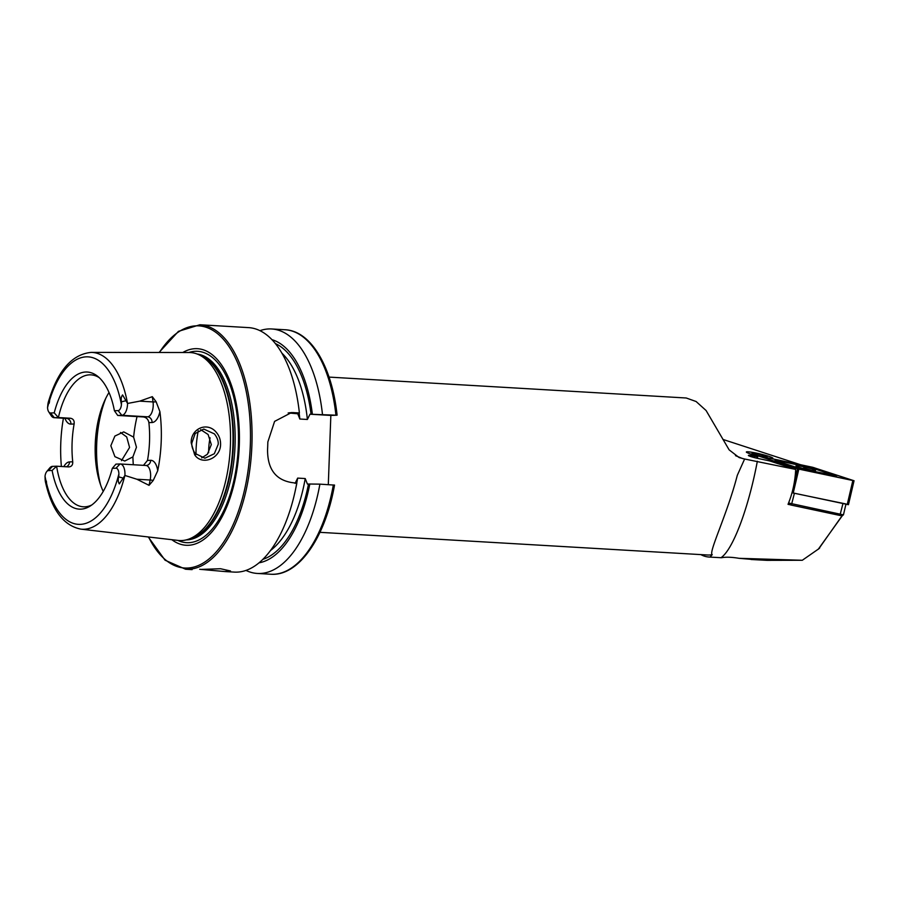<?xml version="1.0" encoding="UTF-8"?>
<svg xmlns="http://www.w3.org/2000/svg" width="899" height="899" viewBox="0 0 899 899"><rect width="100%" height="100%" fill="white"/><g stroke="black" fill="none" stroke-linecap="round" stroke-linejoin="round"><path stroke-width="1.35" d="M216.378 432.43C219.255 435.846 220.648 439.836 220.581 444.398C220.547 458.715 201.837 465.918 194.667 454.793L191.161 442.746C190.869 428.385 207.444 421.339 216.378 432.43M218.199 444.342C218.502 441.038 217.232 437.543 214.412 433.891L203.792 429.07L195.184 433.498L191.903 442.881C191.431 445.589 192.476 449.095 195.016 453.399L204.893 458.209L214.322 453.725L218.199 444.342M120.522 432.464L126.703 436.959L129.58 447.466L121.477 460.659M757.419 455.872A13.609 1.259 -166.8 0 1 746.339 452.006A13.609 1.259 -166.8 0 1 753.261 452.512A13.609 1.259 -166.8 0 1 772.825 458.209A13.609 1.259 -166.8 0 1 770.982 458.411A13.609 1.259 -166.8 0 0 772.061 458.434A13.609 1.259 -166.8 0 0 772.803 458.085L772.803 458.085A13.609 1.259 -166.8 0 0 761.386 454.253A13.609 1.259 -166.8 0 0 747.103 451.781A13.609 1.259 -166.8 0 0 746.417 451.905L746.417 451.905A13.609 1.259 -166.8 0 0 757.419 455.872M201.736 569.393L220.513 568.73L230.504 570.966L224.705 571.539L199.702 569.292M159.898 411.607A16.418 7.911 -86.7 0 1 152.077 422.519A5.439 4.765 88 0 0 147.515 416.81L121.837 415.304A10.968 5.282 -86.7 0 0 127.534 404.157A10.968 5.282 -86.7 0 0 127.557 403.46L139.727 401.145L152.302 396.673L156.111 401.752L159.898 411.607A90.293 43.489 -86.7 0 1 161.224 441.072A90.293 43.489 -86.7 0 1 157.73 470.716L153.223 480.459A5.439 1.427 11.9 0 0 150.167 480.01L149.043 485.336L153.223 480.459M46.355 481.021C47.018 486.067 45.703 485.033 45.141 479.808L45.029 476.189A83.888 40.41 -86.7 0 0 80.101 524.375A83.888 40.41 -86.7 0 0 118.893 473.908L118.769 476.863C117.893 479.549 118.072 481.898 119.309 483.898L124.916 475.459L136.862 479.234L149.043 485.336M49.209 403.202C50.243 398.077 48.872 398.662 47.917 404.022L47.546 407.618A6.72 3.236 93.3 0 0 48.681 411.776L51.187 415.664A11.193 5.394 93.3 0 0 54.041 417.675L66.11 418.383A11.193 5.394 93.3 0 1 65.874 418.361M48.681 411.776A6.72 3.236 93.3 0 0 50.535 412.989L54.288 417.687A11.193 5.394 93.3 0 1 54.041 417.675M201.691 457.883L207.388 454.265L211.321 444.589L208.118 434.52L200.668 429.621M136.457 447.219L132.906 456.894L124.759 461.03L114.915 456.67L110.835 445.735L114.881 436.06L123.736 431.891L133.625 437.139L136.457 447.219M210.085 437.824A34.982 16.856 -86.7 0 0 208.692 449.522A34.982 16.856 -86.7 0 0 208.647 452.748M109.015 392.481A66.088 31.825 -86.7 0 0 98.081 421.193A66.088 31.825 -86.7 0 0 95.227 444.297A66.088 31.825 -86.7 0 0 95.71 461.603A66.088 31.825 -86.7 0 0 103.228 491.405M45.883 483.797C52.221 510.565 63.851 525.668 80.798 529.129L178.204 540.434A94.148 45.355 -86.7 0 0 186.172 539.906A94.148 45.355 -86.7 0 0 230.414 444.949A94.148 45.355 -86.7 0 0 197.05 353.97A94.148 45.355 -86.7 0 0 189.195 352.52L91.136 352.397C72.19 354.296 58.109 370.253 48.883 400.269M171.833 539.692A98.441 47.411 -86.7 0 0 239.291 445.275A98.441 47.411 -86.7 0 0 182.778 352.509M328.304 484.64L330.843 415.428L336.777 415.226L309.975 414.214L307.391 419.462L299.839 419.024L297.648 413.484L299.389 412.922L291.523 412.562L274.6 421.384L267.835 441.971A122.455 58.974 93.3 0 1 267.722 445.848A122.455 58.974 93.3 0 1 267.554 449.736C267.509 468.705 275.386 479.617 291.186 482.46L296.816 483.269A112.476 54.176 -86.7 0 1 295.94 487.55L295.288 490.573A122.455 58.974 -86.7 0 0 296.827 482.797M299.389 412.922A122.455 58.974 -86.7 0 0 248.573 327.618L199.915 324.764L178.452 331.349L159.044 352.487M117.724 415.45L121.837 415.304L118.095 410.607L114.409 410.742L117.724 415.45L143.402 416.945C146.436 417.496 148.256 419.383 148.886 422.631A66.088 31.825 93.3 0 1 149.526 441.488A66.088 31.825 93.3 0 1 147.492 460.434L143.48 465.334M66.346 466.783A5.439 4.765 88 0 0 69.538 461.906L72.729 461.794C72.898 465.008 71.538 466.716 68.684 466.918L56.615 466.21A66.088 31.825 -86.7 0 0 83.315 506.8A66.088 31.825 -86.7 0 0 91.765 504.98M72.729 461.794A66.088 31.825 93.3 0 1 72.089 442.937A66.088 31.825 93.3 0 1 74.123 423.991C74.516 420.71 73.302 418.799 70.47 418.249L58.39 417.541L54.221 412.855L50.535 412.989M63.424 418.226A89.518 43.118 -86.7 0 0 60.772 443.342A89.518 43.118 -86.7 0 0 61.402 466.491M118.095 410.607A6.507 3.135 -86.7 0 0 121.421 404.696L121.522 401.763C120.837 399.089 121.185 396.807 122.579 394.919L127.557 403.46M700.827 554.604A79.685 38.387 -86.7 0 0 709.131 557.043A79.685 38.387 -86.7 0 0 710.03 557.077L712.244 554.672A77.741 37.443 93.3 0 1 707.535 554.998L319.954 532.332M751.126 559.504L767.004 560.347L746.249 558.717M751.935 559.414L739.023 558.313C731.73 557.088 725.875 556.897 721.47 557.728L709.131 557.043M329.034 377.097L686.24 397.999L696.107 401.516L706.097 410.528L729.145 449.871L739.135 457.569L744.619 459.007L737.292 475.346C727.167 514.621 708.187 552.896 712.244 554.672M744.619 459.007L795.682 469.424L769.533 460.906L757.846 458.411A8.158 0.753 13.2 0 1 748.384 455.445A8.158 0.753 13.2 0 1 754.812 456.186L757.216 456.703M722.897 439.42L800.481 464.693M767.004 560.347L802.301 560.268L818.753 548.828L842.138 515.666M842.307 515.723L818.225 549.3M789.457 504.631L788.03 504.328C792.57 493.304 795.121 481.662 795.682 469.424M739.023 558.313L802.301 560.268M115.982 468.21L112.296 468.345L115.949 464.12L120.05 463.974L115.982 468.21A6.507 3.135 93.3 0 1 118.893 473.908M45.029 476.189A6.72 3.236 -86.7 0 1 46.726 471.593A6.72 3.236 -86.7 0 1 48.422 470.593L52.108 470.458A68.661 33.072 -86.7 0 0 89.934 506.216A68.661 33.072 -86.7 0 0 112.296 468.345M114.409 410.742A68.661 33.072 -86.7 0 0 97.541 376.209A68.661 33.072 -86.7 0 0 54.221 412.855M99.216 377.647A66.088 31.825 -86.7 0 0 91.024 374.861A66.088 31.825 -86.7 0 0 58.39 417.541L54.288 417.687L66.357 418.383A11.193 5.394 93.3 0 1 66.11 418.383L66.537 418.406M48.422 470.593L52.502 466.356L56.615 466.21L52.108 470.458M336.777 415.226L335.911 415.057A122.455 58.974 -86.7 0 0 285.107 329.753C311.065 330.832 332.091 367.017 337.091 415.181M322.46 414.27A122.455 58.974 -86.7 0 0 271.644 328.967A122.455 58.974 -86.7 0 0 259.98 330.652M312.369 414.158A112.476 54.176 -86.7 0 0 272.004 339.676M245.955 570.404A122.455 58.974 -86.7 0 0 257.35 573.45A122.455 58.974 -86.7 0 0 319.898 484.145L334.214 485.089M258.946 562.841A112.476 54.176 -86.7 0 0 309.807 484.022L319.898 484.145M295.086 483.359L297.67 478.099L305.222 478.549L307.413 484.078L309.807 484.022M297.681 413.776L288.174 412.933M224.705 571.539L234.279 572.101A122.455 58.974 -86.7 0 0 295.288 490.573M330.843 415.428L309.975 414.214M52.502 466.356A11.193 5.394 -86.7 0 0 49.681 468.031L46.726 471.593M120.05 463.974A10.968 5.282 93.3 0 1 120.297 463.985A10.968 5.282 93.3 0 1 124.916 475.459M811.449 470.289L803.627 467.997M752.452 453.208A7.776 0.719 -166.8 0 1 761.296 454.793A7.776 0.719 -166.8 0 1 767.105 456.939A7.776 0.719 -166.8 0 1 766.712 457.007A7.776 0.719 -166.8 0 1 758.554 455.602A7.776 0.719 -166.8 0 1 752.025 453.411A7.776 0.719 -166.8 0 1 752.452 453.208M788.569 503.002L843.442 514.869L845.937 504.26M843.442 514.869L842.048 515.723L839.913 515.453L791.378 505.114L794.401 493.281L846.004 503.979M791.378 505.114L788.086 504.193M803.897 466.839A10.024 0.921 13.2 0 0 795.997 465.918A10.024 0.921 13.2 0 0 807.628 469.559A10.024 0.921 13.2 0 0 815.528 470.48A10.024 0.921 13.2 0 0 803.897 466.839M799.099 468.244L835.688 475.841L812.426 468.154L778.86 460.85L775.859 460.445L776.95 461.03L799.099 468.244L797.986 468.885M797.503 468.75L854.05 480.751L812.685 467.289L757.464 455.647L798.829 469.098L853.949 480.751L812.696 467.3L757.554 455.692L797.548 468.761L794.311 482.392M792.008 492.719L848.454 504.687L854.05 480.751M836.902 476.964L838.688 477.583M143.402 416.945L147.515 416.81A10.968 5.282 -86.7 0 0 153.212 405.663A10.968 5.282 -86.7 0 0 153.032 401.932L152.302 396.673M156.111 401.752A5.439 1.832 -8 0 1 153.032 401.932L139.727 401.145M198.252 430.745A61.132 29.442 -86.7 0 0 196.061 449.972A61.132 29.442 -86.7 0 0 195.982 454.523M132.906 456.894A77.741 37.443 -86.7 0 0 133.299 464.738M105.79 398.291A77.741 37.443 -86.7 0 0 96.665 444.904A77.741 37.443 -86.7 0 0 100.699 485.246M98.418 419.676A76.584 36.881 -86.7 0 0 95.463 444.78A76.584 36.881 -86.7 0 0 95.867 463.154M186.172 539.906L189.071 539.198A93.26 44.916 -86.7 0 0 232.897 445.14A93.26 44.916 -86.7 0 0 199.848 355.026L197.05 353.97A93.181 44.883 -86.7 0 1 235.055 445.263A93.181 44.883 -86.7 0 1 186.183 539.906M187.7 539.535A93.181 44.883 -86.7 0 0 233.392 445.162A93.181 44.883 -86.7 0 0 198.533 354.532M177.822 540.389A95.833 46.164 -86.7 0 0 238.359 445.342A95.833 46.164 -86.7 0 0 188.812 352.52M192.105 569.629L185.621 569.247A122.455 58.974 -86.7 0 0 251.911 444.926A122.455 58.974 -86.7 0 0 199.915 324.764M148.582 536.995A121.286 58.413 -86.7 0 0 211.051 557.166A121.286 58.413 -86.7 0 0 250.327 444.881A121.286 58.413 -86.7 0 0 221.514 337.294A121.286 58.413 -86.7 0 0 159.381 352.487M127.501 403.359A88.552 42.646 -86.7 0 0 91.136 352.397M742.877 458.692L735.494 455.647M754.475 457.625L754.812 456.186M80.798 529.129A88.552 42.646 -86.7 0 0 124.849 475.549M121.421 404.696A83.888 40.41 -86.7 0 0 86.248 356.836A83.888 40.41 -86.7 0 0 47.546 407.618M311.065 414.203A109.914 52.94 -86.7 0 0 275.431 343.598M334.529 485.055C325.393 537.388 298.637 576.45 270.813 574.236A122.455 58.974 -86.7 0 0 333.349 484.932M262.811 559.358A109.914 52.94 -86.7 0 0 308.503 484.078M270.397 550.581A106.801 51.445 -86.7 0 0 305.222 478.549M307.391 419.462A106.801 51.445 -86.7 0 0 281.938 353.195M299.839 419.024A106.801 51.445 -86.7 0 0 299.176 413.405M296.794 482.797A106.801 51.445 -86.7 0 0 297.67 478.099M137.053 416.574A77.741 37.443 -86.7 0 0 133.625 437.139M293.748 412.596L289.343 412.753M70.47 418.249L66.357 418.383A5.439 4.765 -92 0 1 70.92 424.103A16.643 8.012 93.3 0 1 64.953 418.316M70.92 424.103L74.123 423.991M69.538 461.906A16.643 8.012 -86.7 0 0 63.851 466.637M126.253 400.673L121.522 401.763M147.492 460.434L150.695 460.322A16.418 7.911 93.3 0 1 157.73 470.716M152.077 422.519L148.886 422.631M150.695 460.322A5.439 4.765 -92 0 1 146.121 465.491A5.439 4.765 -92 0 1 146.031 465.491M145.728 465.48A10.968 5.282 93.3 0 1 145.964 465.48A10.968 5.282 93.3 0 1 150.167 480.01L136.862 479.234M123.41 478.201L118.769 476.863M757.34 461.254A93.294 19.699 102 0 1 721.009 557.683M839.913 515.453L842.936 503.631M788.502 503.26L789.03 504.496M793.233 493.034L798.84 469.109M757.363 458.31L757.924 455.86M847.229 504.541L852.825 480.605M812.775 468.267L812.696 467.3M812.842 468.289L813.966 467.637M802.504 469.874L802.447 469.121M775.826 461.681L776.95 461.03M832.721 476.313L832.665 475.549M285.107 329.753L271.644 328.967M270.813 574.236L257.35 573.45M148.256 536.961L165.068 560.212L185.621 569.247M120.297 463.985L146.121 465.491M819.697 547.997L818.764 548.84M756.868 458.198L757.464 455.647M775.859 460.445L773.837 461.041M835.688 475.841L837.239 477.279"/></g></svg>
